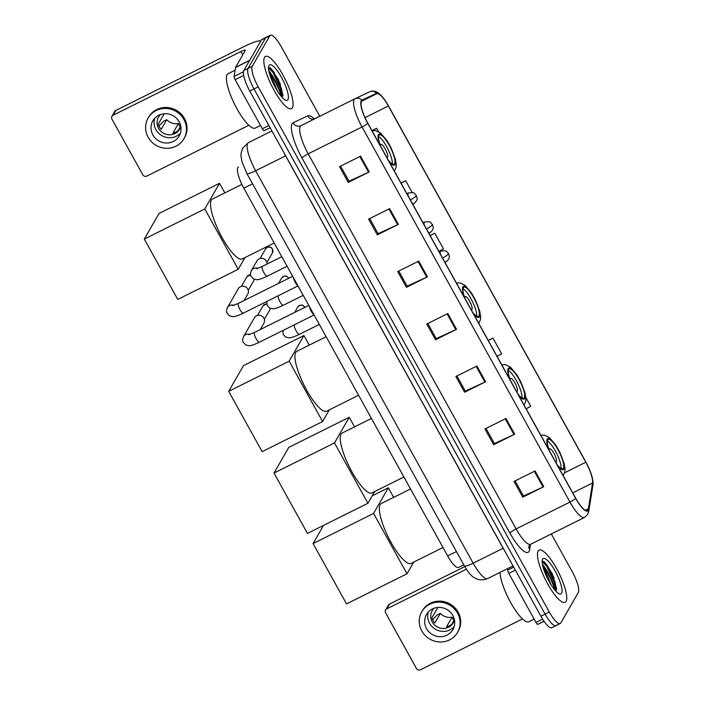 <?xml version="1.0" encoding="UTF-8"?>
<svg xmlns="http://www.w3.org/2000/svg" width="705" height="705" viewBox="0 0 705 705"><rect width="100%" height="100%" fill="white"/><g stroke="black" fill="none" stroke-linecap="round" stroke-linejoin="round"><path stroke-width="1.06" d="M463.784 564.828L458.55 567.437A18.242 4.688 -116.5 0 1 447.649 555.928L243.807 188.182A18.242 4.688 -116.5 0 1 238.44 167.041A18.242 4.688 -116.5 0 1 238.457 167.032L238.44 167.041M271.161 75.981A24.314 6.257 63.5 0 0 269.407 73.355A24.314 6.257 63.5 0 1 271.161 75.981M544.806 569.649A24.314 6.257 63.5 0 0 543.053 567.023A24.314 6.257 63.5 0 1 544.806 569.649M319.797 116.281L281.269 46.759A18.242 4.688 63.5 0 0 270.368 35.25L261.952 39.445A18.242 4.688 63.5 0 0 261.361 40.026L243.833 70.5A18.242 4.688 63.5 0 0 249.79 91.051L540.894 616.205A18.242 4.688 63.5 0 0 551.786 627.714L555.998 625.617A18.242 4.688 63.5 0 0 556.589 625.035M270.368 35.25A18.242 4.688 63.5 0 0 269.777 35.832L252.249 66.314A18.242 4.688 63.5 0 0 258.206 86.865L549.301 612.01L545.097 614.108A18.242 4.688 63.5 0 0 555.998 625.617A18.242 4.688 63.5 0 1 545.097 614.108L254.003 88.962L545.097 614.108L540.894 616.205M252.249 66.314L248.045 68.411A18.242 4.688 63.5 0 0 254.003 88.962A18.242 4.688 63.5 0 1 248.045 68.411L265.574 37.929L248.045 68.411L243.833 70.5M266.164 37.347A18.242 4.688 63.5 0 0 265.574 37.929A18.242 4.688 63.5 0 1 266.164 37.347M566.071 601.409A29.178 7.499 63.5 0 0 557.699 570.68A29.178 7.499 63.5 0 0 539.096 550.103A29.178 7.499 63.5 0 0 538.153 551.046A29.178 7.499 63.5 0 0 546.516 581.766A29.178 7.499 63.5 0 0 565.119 602.343A29.178 7.499 63.5 0 0 566.071 601.409A29.178 7.499 63.5 0 0 557.699 570.68A29.178 7.499 63.5 0 0 539.096 550.103A29.178 7.499 63.5 0 0 538.153 551.046A29.178 7.499 63.5 0 0 546.516 581.766A29.178 7.499 63.5 0 0 565.119 602.343A29.178 7.499 63.5 0 0 566.071 601.409M292.416 107.733A29.178 7.499 63.5 0 0 284.053 77.012A29.178 7.499 63.5 0 0 265.45 56.435A29.178 7.499 63.5 0 0 264.507 57.369A29.178 7.499 63.5 0 0 272.87 88.09A29.178 7.499 63.5 0 0 291.473 108.667A29.178 7.499 63.5 0 0 292.416 107.733A29.178 7.499 63.5 0 0 284.053 77.012A29.178 7.499 63.5 0 0 265.45 56.435A29.178 7.499 63.5 0 0 264.507 57.369A29.178 7.499 63.5 0 0 272.87 88.09A29.178 7.499 63.5 0 0 291.473 108.667A29.178 7.499 63.5 0 0 292.416 107.733M588.005 509.944A19.458 5.005 -116.5 0 1 587.371 510.57A19.458 5.005 -116.5 0 1 575.747 498.294L367.825 123.181A19.458 5.005 -116.5 0 1 362.097 100.639L376.761 93.703A19.458 5.005 -116.5 0 1 388.367 105.997L585.829 462.233A19.458 5.005 -116.5 0 1 592.553 483.004L588.375 508.798A19.458 5.005 -116.5 0 1 588.005 509.944M588.234 510.367A19.943 5.129 63.5 0 0 588.613 509.195L592.799 483.392A19.943 5.129 63.5 0 0 590.702 472.588A19.943 5.129 63.5 0 0 585.899 462.101L388.437 105.865A19.943 5.129 63.5 0 0 385.952 101.731A19.943 5.129 63.5 0 0 376.54 93.263L361.903 100.189A19.943 5.129 63.5 0 0 367.746 123.313L575.677 498.417A19.943 5.129 63.5 0 0 588.234 510.367M268.781 70.553A24.314 6.257 -116.5 0 1 282.079 97.017M542.427 564.229A24.314 6.257 -116.5 0 1 555.725 590.693M360.563 156.166L339.528 166.653L348.252 182.383L369.288 171.905L360.563 156.166M340.612 166.107L348.993 181.229L368.565 172.249A4.864 0.793 -29 0 0 369.288 171.905M348.957 181.159L348.252 182.383M389.645 208.636L368.609 219.114L377.334 234.853L398.369 224.375L389.645 208.636M369.693 218.568L378.074 233.69L397.646 224.719A4.864 0.793 -29 0 0 398.369 224.375M378.039 233.628L377.334 234.853M418.726 261.097L397.69 271.575L406.415 287.314L427.45 276.836L418.726 261.097M398.774 271.037L407.155 286.151L426.728 277.18A4.864 0.793 -29 0 0 427.45 276.836M407.12 286.089L406.415 287.314M535.051 470.949L514.015 481.427L522.74 497.166L543.766 486.688L535.051 470.949M515.099 480.88L523.48 496.003L543.053 487.032A4.864 0.793 -29 0 0 543.766 486.688M523.445 495.941L522.74 497.166M505.97 418.479L484.934 428.966L493.659 444.705L514.694 434.218L505.97 418.479M486.018 428.42L494.399 443.542L513.971 434.562A4.864 0.793 -29 0 0 514.694 434.218M494.364 443.471L493.659 444.705M476.888 366.018L455.853 376.496L464.577 392.236L485.613 381.757L476.888 366.018M456.937 375.959L465.318 391.081L484.89 382.101A4.864 0.793 -29 0 0 485.613 381.757M465.282 391.011L464.577 392.236M447.807 313.558L426.772 324.036L435.496 339.775L456.532 329.297L447.807 313.558M427.856 323.498L436.236 338.62L455.809 329.64A4.864 0.793 -29 0 0 456.532 329.297M436.201 338.55L435.496 339.775M549.301 612.01A18.242 4.688 63.5 0 0 560.202 623.528A18.242 4.688 63.5 0 0 560.792 622.938L578.32 592.464A18.242 4.688 63.5 0 0 572.363 571.914L551.328 533.967M412.231 192.518L405.692 180.727L401.013 183.053M378.453 131.579L376.611 128.257L371.932 130.592M497.051 356.316L501.66 353.848L492.936 338.109L488.248 340.445M526.133 408.777L530.742 406.309L525.904 397.576M438.889 251.394L443.498 248.927L434.774 233.188L430.094 235.523M492.936 338.109L488.327 340.577M434.774 233.188L430.165 235.655M405.692 180.727L401.083 183.194M376.611 128.257L372.002 130.725M500.048 572.389A30.394 7.817 63.5 0 0 511.892 604.696A30.394 7.817 63.5 0 0 528.856 621.775L534.152 619.131M543.176 567.446L545.009 569.957L551.081 584.806M561.585 593.328A19.819 5.094 63.5 0 0 555.117 570.997A19.819 5.094 63.5 0 0 542.63 559.118A19.819 5.094 63.5 0 0 542.374 559.726A19.819 5.094 63.5 0 0 547.547 578.497A19.819 5.094 63.5 0 0 559.417 593.927A19.819 5.094 63.5 0 0 561.585 593.328M555.954 591.275L556.562 588.49L552.05 573.288L544.172 561.744L542.356 561.145M542.163 561.453L546.639 566.159L554.104 582.18L555.725 591.037M544.022 561.629L547.477 565.745L554.932 581.757L556.518 589.398M515.337 570.107L508.79 573.376L535.985 622.427L542.612 619.122M386.772 608.891A3.04 2.899 -150.1 0 0 385.591 610.001L388.358 605.19A3.04 2.899 29.9 0 1 389.539 604.079L386.772 608.891L466.384 569.226M464.771 566.6L389.539 604.079M385.591 610.001A3.04 2.899 -150.1 0 0 385.6 612.83L416.426 668.437A3.04 2.899 -150.1 0 0 420.506 669.75L522.484 618.946M542.876 621.942L544.075 621.343L542.885 621.942A3.04 0.784 -116.5 0 1 542.885 621.942A3.04 0.784 -116.5 0 1 542.876 621.942L537.792 624.348A3.04 0.784 -116.5 0 1 535.985 622.427M508.79 573.376A3.04 0.784 -116.5 0 1 507.741 570.125L508.014 568.424M426.543 628.596A15.202 14.479 -150.1 0 0 439.717 636.694A15.202 14.479 -150.1 0 0 452.866 629.627A15.202 14.479 -150.1 0 0 452.83 615.5A15.202 14.479 -150.1 0 0 439.656 607.402A15.202 14.479 -150.1 0 0 426.516 614.469A15.202 14.479 -150.1 0 0 426.543 628.596M428.332 611.993A15.202 14.479 -150.1 0 0 429.583 623.308A15.202 14.479 -150.1 0 0 454.09 626.807M437.312 607.49A12.161 11.58 -150.1 0 0 437.461 608.142L431.927 617.765A12.161 11.58 29.9 0 0 433.046 620.55A12.161 11.58 29.9 0 0 434.835 623.009L440.369 613.385A12.161 11.58 -150.1 0 0 452.099 617.157L446.565 626.78A12.161 11.58 29.9 0 0 451.826 624.163L454.399 619.686M434.139 608.212A12.161 11.58 -150.1 0 0 432.191 610.697A12.161 11.58 -150.1 0 0 432.218 621.995A12.161 11.58 -150.1 0 0 442.758 628.472A12.161 11.58 -150.1 0 0 453.271 622.815A12.161 11.58 -150.1 0 0 454.443 619.88M457.607 632.35L458.162 631.389A20.674 19.687 -150.1 0 0 458.118 612.178A20.674 19.687 -150.1 0 0 440.202 601.162A20.674 19.687 -150.1 0 0 422.321 610.786L421.766 611.746A20.674 19.687 -150.1 0 0 421.81 630.957A20.674 19.687 -150.1 0 0 439.726 641.973A20.674 19.687 -150.1 0 0 457.607 632.35A20.674 19.687 -150.1 0 0 457.563 613.139A20.674 19.687 -150.1 0 0 439.647 602.132A20.674 19.687 -150.1 0 0 421.766 611.746M440.369 613.385L437.135 614.998L432.597 619.651M453.87 620.603L452.099 617.157M557.091 464.639A16.418 4.221 63.5 0 0 562.854 468.763A16.418 4.221 63.5 0 0 563.383 468.235A16.418 4.221 63.5 0 0 558.677 450.953A16.418 4.221 63.5 0 0 548.217 439.382A16.418 4.221 63.5 0 0 547.679 439.911A16.418 4.221 63.5 0 0 549.6 451.121M561.083 468.499A16.418 4.221 63.5 0 0 556.686 453.5A16.418 4.221 63.5 0 0 547.353 440.951M410.53 488.962L381.185 503.582A33.435 8.601 63.5 0 0 380.101 504.657A33.435 8.601 63.5 0 0 389.689 539.863A33.435 8.601 63.5 0 0 411.006 563.436L442.978 547.503M555.566 461.89A7.297 1.877 63.5 0 0 556.157 461.916A7.297 1.877 63.5 0 0 556.395 461.678A7.297 1.877 63.5 0 0 554.306 453.994A7.297 1.877 63.5 0 0 549.653 448.856A7.297 1.877 63.5 0 0 549.415 449.085A7.297 1.877 63.5 0 0 549.248 450.213M313.09 543.573L373.562 513.452L407.005 573.782L346.534 603.912L313.09 543.573L323.56 525.375M372.214 495.809L388.323 487.781L393.637 497.377M373.562 513.452L388.323 487.781M413.738 562.079L407.005 573.782M518.008 394.13A16.418 4.221 63.5 0 0 523.771 398.255A16.418 4.221 63.5 0 0 524.3 397.726A16.418 4.221 63.5 0 0 519.594 380.444A16.418 4.221 63.5 0 0 509.133 368.874A16.418 4.221 63.5 0 0 508.596 369.402A16.418 4.221 63.5 0 0 510.517 380.612M522 397.99A16.418 4.221 63.5 0 0 517.602 382.991A16.418 4.221 63.5 0 0 508.27 370.442M371.447 418.453L342.101 433.073A33.435 8.601 63.5 0 0 341.017 434.148A33.435 8.601 63.5 0 0 350.605 469.354A33.435 8.601 63.5 0 0 371.923 492.927L403.894 476.994M516.483 391.381A7.297 1.877 63.5 0 0 517.073 391.407A7.297 1.877 63.5 0 0 517.311 391.169A7.297 1.877 63.5 0 0 515.223 383.485A7.297 1.877 63.5 0 0 510.57 378.347A7.297 1.877 63.5 0 0 510.332 378.576A7.297 1.877 63.5 0 0 510.164 379.704M274.007 473.064L334.478 442.934L367.922 503.273L307.45 533.403L274.007 473.064L288.759 447.402L349.239 417.272L354.553 426.869M334.478 442.934L349.239 417.272M374.655 491.57L367.922 503.273M472.702 312.394A16.418 4.221 63.5 0 0 478.466 316.519A16.418 4.221 63.5 0 0 478.995 315.99A16.418 4.221 63.5 0 0 474.289 298.708A16.418 4.221 63.5 0 0 463.82 287.138A16.418 4.221 63.5 0 0 463.291 287.658A16.418 4.221 63.5 0 0 465.203 298.876M476.695 316.254A16.418 4.221 63.5 0 0 472.288 301.255A16.418 4.221 63.5 0 0 462.965 288.706M326.133 336.717L296.796 351.337A33.435 8.601 63.5 0 0 295.712 352.412A33.435 8.601 63.5 0 0 305.3 387.609A33.435 8.601 63.5 0 0 326.618 411.191L358.589 395.258M471.178 309.645A7.297 1.877 63.5 0 0 471.768 309.662A7.297 1.877 63.5 0 0 472.006 309.433A7.297 1.877 63.5 0 0 469.909 301.749A7.297 1.877 63.5 0 0 465.256 296.602A7.297 1.877 63.5 0 0 465.027 296.84A7.297 1.877 63.5 0 0 464.859 297.968M228.702 391.328L289.173 361.198L322.617 421.537L262.137 451.658L228.702 391.328L243.454 365.666L303.925 335.536L309.248 345.133M289.173 361.198L303.925 335.536M329.341 409.834L322.617 421.537M388.305 160.15A16.418 4.221 63.5 0 0 394.069 164.274A16.418 4.221 63.5 0 0 394.606 163.745A16.418 4.221 63.5 0 0 389.9 146.464A16.418 4.221 63.5 0 0 379.431 134.884A16.418 4.221 63.5 0 0 378.902 135.413A16.418 4.221 63.5 0 0 380.815 146.622M392.297 164.009A16.418 4.221 63.5 0 0 387.9 149.011A16.418 4.221 63.5 0 0 378.576 136.462M241.859 184.41L212.399 199.083A33.435 8.601 63.5 0 0 211.315 200.158A33.435 8.601 63.5 0 0 220.903 235.364A33.435 8.601 63.5 0 0 242.22 258.946L274.201 243.013M386.789 157.4A7.297 1.877 63.5 0 0 387.371 157.418A7.297 1.877 63.5 0 0 387.609 157.189A7.297 1.877 63.5 0 0 385.52 149.504A7.297 1.877 63.5 0 0 380.867 144.358A7.297 1.877 63.5 0 0 380.63 144.596A7.297 1.877 63.5 0 0 380.471 145.724M144.305 239.083L204.776 208.953L238.219 269.284L177.748 299.413L144.305 239.083L159.066 213.421L219.537 183.291L224.851 192.879M204.776 208.953L219.537 183.291M244.952 257.581L238.219 269.284M309.425 306.56A5.473 1.41 63.5 0 0 313.901 314.642M249.993 334.399A5.473 5.208 29.9 0 0 243.569 336.62L254.399 317.788A5.473 5.208 29.9 0 1 263.873 318.158A5.473 5.208 29.9 0 1 263.882 323.243L260.242 329.579M293.315 277.497A5.473 1.41 63.5 0 0 297.792 285.578M233.875 305.336A5.473 5.208 29.9 0 0 227.459 307.556L238.29 288.724A5.473 5.208 29.9 0 1 247.763 289.094A5.473 5.208 29.9 0 1 247.772 294.179L244.133 300.515M257.774 268.385A5.473 5.208 29.9 0 0 251.359 270.605L256.946 260.885A5.473 5.208 29.9 0 1 267.089 264.031M243.692 75.435L235.144 79.7L262.33 128.751L268.887 125.49M260.797 41.013A24.314 3.957 -29 0 0 243.674 46.741L115.893 110.412L113.126 115.223L240.907 51.553A6.081 0.987 151 0 1 245.305 50.214A6.081 0.987 151 0 1 245.243 50.54L235.602 67.31L249.72 60.278M113.126 115.223A3.04 2.899 -150.1 0 0 111.945 116.325L114.712 111.513A3.04 2.899 29.9 0 1 115.893 110.412M111.945 116.325A3.04 2.899 -150.1 0 0 111.954 119.154L142.78 174.761A3.04 2.899 -150.1 0 0 146.86 176.074L248.839 125.27M269.231 128.266L270.165 127.808L269.239 128.266A3.04 0.784 -116.5 0 1 269.231 128.266L264.146 130.672A3.04 0.784 -116.5 0 1 262.33 128.751M235.144 79.7A3.04 0.784 -116.5 0 1 234.095 76.457L235.54 67.495A3.04 0.784 -116.5 0 1 235.602 67.31M152.897 134.928A15.202 14.479 -150.1 0 0 166.072 143.027A15.202 14.479 -150.1 0 0 179.22 135.95A15.202 14.479 -150.1 0 0 179.185 121.824A15.202 14.479 -150.1 0 0 166.01 113.725A15.202 14.479 -150.1 0 0 152.862 120.802A15.202 14.479 -150.1 0 0 152.897 134.928M154.686 118.325A15.202 14.479 -150.1 0 0 155.937 129.632A15.202 14.479 -150.1 0 0 180.445 133.139M163.657 113.813A12.161 11.58 -150.1 0 0 163.816 114.466L158.281 124.089A12.161 11.58 29.9 0 0 159.4 126.882A12.161 11.58 29.9 0 0 161.189 129.332L166.724 119.709A12.161 11.58 -150.1 0 0 178.453 123.481L172.919 133.113A12.161 11.58 29.9 0 0 178.171 130.487L180.753 126.01M160.493 114.536A12.161 11.58 -150.1 0 0 158.546 117.021A12.161 11.58 -150.1 0 0 158.563 128.319A12.161 11.58 -150.1 0 0 169.112 134.805A12.161 11.58 -150.1 0 0 179.625 129.147A12.161 11.58 -150.1 0 0 180.788 126.213M183.961 138.682L184.516 137.722A20.674 19.687 -150.1 0 0 184.472 118.51A20.674 19.687 -150.1 0 0 166.556 107.495A20.674 19.687 -150.1 0 0 148.676 117.109L148.121 118.07A20.674 19.687 -150.1 0 0 148.165 137.281A20.674 19.687 -150.1 0 0 166.08 148.297A20.674 19.687 -150.1 0 0 183.961 138.682A20.674 19.687 -150.1 0 0 183.917 119.471A20.674 19.687 -150.1 0 0 166.001 108.455A20.674 19.687 -150.1 0 0 148.121 118.07M166.724 119.709L163.489 121.322L158.942 125.984M180.224 126.926L178.453 123.481M235.109 70.192L228.094 73.681A30.394 7.817 63.5 0 0 227.116 74.659A30.394 7.817 63.5 0 0 235.831 106.666A30.394 7.817 63.5 0 0 255.21 128.099L260.506 125.455M269.521 73.778L271.355 76.281L277.435 91.13M287.94 99.652A19.819 5.094 63.5 0 0 281.471 77.321A19.819 5.094 63.5 0 0 268.984 65.45A19.819 5.094 63.5 0 0 268.728 66.058A19.819 5.094 63.5 0 0 273.901 84.82A19.819 5.094 63.5 0 0 285.772 100.26A19.819 5.094 63.5 0 0 287.94 99.652M282.3 97.607L282.916 94.822L278.404 79.612L270.526 68.068L268.711 67.469M268.517 67.777L272.994 72.483L280.458 88.504L282.079 97.361M270.376 67.962L273.831 72.069L281.286 88.09L282.872 95.73M456.426 551.557L447.649 555.928M252.584 183.811L243.807 188.182M246.847 173.465L242.062 161.974L241.163 157.224C240.617 154.862 241.225 151.725 242.969 147.803L248.486 142.595L271.901 130.927L248.512 142.577A24.314 6.257 63.5 0 0 248.486 142.595A24.314 6.257 63.5 0 0 247.693 143.371A24.314 6.257 63.5 0 0 255.642 170.777L473.161 563.198A24.314 6.257 63.5 0 0 487.693 578.549C480.484 581.493 475.681 578.558 474.738 577.915C471.768 576.575 468.314 572.566 464.375 565.886L246.847 173.465A12.161 1.983 151 0 0 255.642 170.777L285.613 155.84A24.314 6.257 -116.5 0 1 283.789 152.377M503.211 548.226A3.04 0.494 -29 0 0 503.132 548.261L473.161 563.198A12.161 1.983 151 0 1 464.375 565.886M505.053 551.557A24.314 6.257 -116.5 0 1 503.132 548.261L285.613 155.84A3.04 0.494 -29 0 1 285.684 155.805M249.79 91.051L258.206 86.865M261.361 40.026L269.777 35.832M530.512 544.339L529.666 549.565A30.394 7.817 -116.5 0 1 509.935 533.139L302.004 158.035A6.081 0.987 151 0 1 308.191 153.813L516.113 528.917A24.314 6.257 63.5 0 0 530.645 544.269L528.917 545.97M302.004 158.035A30.394 7.817 -116.5 0 1 292.082 123.78A30.394 7.817 -116.5 0 1 293.104 122.785L307.741 115.867A30.394 7.817 -116.5 0 1 314.36 118.986M300.242 126.406A24.314 6.257 63.5 0 0 308.191 153.813L362.035 126.979A24.314 6.257 -116.5 0 1 354.879 98.797A24.314 6.257 -116.5 0 1 354.906 98.788A6.081 5.878 -115.3 0 1 355.012 98.735L301.035 125.631A24.314 6.257 63.5 0 0 300.242 126.406M575.677 498.417A6.081 0.987 -29 0 1 569.957 502.092A24.314 6.257 -116.5 0 0 584.498 517.444L587.644 514.447L588.728 511.31A6.081 5.534 -170.8 0 0 588.613 509.195M376.54 93.263A6.081 5.878 -115.3 0 0 369.552 91.861M590.702 472.588C592.746 478.598 593.478 482.907 592.905 485.516A6.081 5.534 -170.8 0 0 592.799 483.392M361.903 100.189A6.081 5.878 -115.3 0 0 355.012 98.735L369.649 91.809C374.769 89.456 380.207 92.76 385.952 101.731M367.746 123.313A6.081 0.987 151 0 1 362.035 126.979L569.957 502.092L516.113 528.917A6.081 0.987 151 0 0 509.935 533.139M354.853 98.815L301.061 125.613A24.314 6.257 63.5 0 0 301.035 125.631A6.081 5.878 64.7 0 1 293.104 122.785M529.666 549.565A6.081 5.534 9.2 0 1 528.909 546.049M313.848 119.242A6.081 5.878 64.7 0 1 307.741 115.867M388.367 105.997L365.031 117.62M376.761 93.703L361.427 101.344M588.375 508.798L585.353 510.305M592.553 483.004L572.742 492.874M585.829 462.233L564.626 472.791M447.093 313.91L455.809 329.64M476.175 366.38L484.89 382.101M505.256 418.84L513.971 434.562M534.337 471.301L543.053 487.032M418.012 261.449L426.728 277.18M388.931 208.988L397.646 224.719M359.85 156.528L368.565 172.249M554.218 578.391A24.314 6.257 63.5 0 0 544.013 561.621M554.976 590.2A24.314 6.257 63.5 0 0 542.683 565.516M507.741 570.125L513.698 567.155M544.004 621.255L537.792 624.348M557.937 466.164A17.325 4.459 63.5 0 0 563.824 469.028A17.325 4.459 63.5 0 0 558.166 449.499A17.325 4.459 63.5 0 0 547.247 439.118A17.325 4.459 63.5 0 0 548.754 449.596M518.854 395.655A17.325 4.459 63.5 0 0 524.74 398.519A17.325 4.459 63.5 0 0 519.083 378.99A17.325 4.459 63.5 0 0 508.164 368.609A17.325 4.459 63.5 0 0 509.671 379.087M473.548 313.919A17.325 4.459 63.5 0 0 479.426 316.774A17.325 4.459 63.5 0 0 473.769 297.254A17.325 4.459 63.5 0 0 462.859 286.873A17.325 4.459 63.5 0 0 464.366 297.351M389.151 161.665A17.325 4.459 63.5 0 0 395.038 164.529A17.325 4.459 63.5 0 0 389.38 145.01A17.325 4.459 63.5 0 0 378.462 134.629A17.325 4.459 63.5 0 0 379.969 145.107M270.35 308.332A3.948 3.763 29.9 0 1 269.892 309.751L270.376 308.341M248.654 334.787L254.54 332.416A5.473 1.41 63.5 0 0 254.364 332.593A5.473 1.41 63.5 0 0 255.994 338.462A5.473 1.41 63.5 0 0 259.422 342.207C251.579 345.979 249.147 345.82 248.68 345.714L245.604 344.877L243.243 342.322C242.405 341.273 242.52 339.378 243.569 336.62M257.51 315.417L263.036 305.811A3.948 3.763 29.9 0 1 266.684 303.987M254.241 279.268A3.948 3.763 29.9 0 1 253.782 280.687L254.267 279.277M232.544 305.723L238.431 303.353A5.473 1.41 63.5 0 0 238.255 303.529A5.473 1.41 63.5 0 0 239.876 309.389A5.473 1.41 63.5 0 0 243.313 313.143C235.47 316.915 233.038 316.757 232.562 316.651L229.486 315.814L227.133 313.258C226.296 312.209 226.411 310.315 227.459 307.556M241.401 286.353L246.926 276.748A3.948 3.763 29.9 0 1 250.575 274.924M444.291 261.141A6.081 1.56 63.5 0 0 445.886 262.031C450.839 257.915 448.953 256.065 449.076 255.122L448.495 253.641A6.081 0.987 151 0 1 448.442 253.976A6.081 0.987 -29 0 1 442.573 258.039M294.32 324.829A5.473 1.41 63.5 0 0 295.994 330.575A5.473 1.41 63.5 0 0 299.431 334.32C291.588 338.092 289.156 337.933 288.68 337.827L285.604 336.99L283.251 334.434L282.855 330.539M294.716 312.403L297.81 307.036A3.948 3.763 29.9 0 1 304.648 307.301M439.127 251.817L440.466 251.147A6.081 1.56 63.5 0 0 440.273 251.35A6.081 1.56 63.5 0 0 440.634 254.54M428.182 232.077A6.081 1.56 63.5 0 0 429.777 232.967C434.729 228.852 432.844 227.001 432.967 226.058L432.385 224.578A6.081 0.987 151 0 1 432.324 224.913A6.081 0.987 -29 0 1 426.463 228.975M278.211 295.765A5.473 1.41 63.5 0 0 279.885 301.502A5.473 1.41 63.5 0 0 283.322 305.256C275.479 309.019 273.046 308.869 272.571 308.764L269.495 307.926L267.133 305.371L266.737 301.476M278.607 283.331L281.7 277.964A3.948 3.763 29.9 0 1 288.539 278.237M423.018 222.754L424.357 222.084A6.081 1.56 63.5 0 0 424.163 222.286A6.081 1.56 63.5 0 0 424.525 225.477M272.43 249.173A3.948 3.763 29.9 0 1 272.438 252.839L272.465 248.962A3.948 0.643 151 0 1 272.43 249.173A3.948 3.763 29.9 0 0 265.582 248.9L260.057 258.515M412.072 203.014A6.081 1.56 63.5 0 0 413.668 203.904C416.681 200.916 417.809 198.995 417.025 198.149L416.276 195.514A6.081 0.987 151 0 1 416.214 195.84A6.081 0.987 -29 0 1 410.354 199.912M256.435 268.772L262.33 266.402A5.473 1.41 63.5 0 0 262.154 266.578A5.473 1.41 63.5 0 0 263.776 272.438A5.473 1.41 63.5 0 0 267.213 276.193C259.369 279.955 256.937 279.806 256.461 279.7L253.386 278.863L251.024 276.307C250.196 275.258 250.301 273.355 251.359 270.605M406.908 193.69L408.248 193.02A6.081 1.56 63.5 0 0 408.054 193.214A6.081 1.56 63.5 0 0 408.415 196.413M240.907 51.553L242.749 54.875M249.596 60.489L235.54 67.495M234.095 76.457L243.463 71.787M270.112 127.702L264.146 130.672M280.572 84.715A24.314 6.257 63.5 0 0 277.823 79.224M281.33 96.523A24.314 6.257 63.5 0 0 269.037 71.848M487.693 578.549L513.02 565.93M588.728 511.31L592.905 485.516M560.202 623.528L555.998 625.617M584.498 517.444L530.645 544.269M314.104 119.119L313.628 119.268M563.189 475.628L564.846 471.874L565.04 469.036L564.185 463.617L559.752 452.081L555.84 445.207L549.345 437.497L544.207 435.055L540.85 435.329M524.106 405.119L525.763 401.365L525.956 398.528L525.102 393.099L520.66 381.572L516.756 374.699L510.261 366.988L505.124 364.547L501.766 364.82M478.792 323.383L480.458 319.629L480.651 316.792L479.788 311.363L475.355 299.837L471.451 292.963L464.956 285.252L459.819 282.811L456.452 283.084M394.403 171.139L396.06 167.385L396.254 164.547L395.399 159.119L390.967 147.592L387.063 140.718L380.568 133.007L375.421 130.566L372.064 130.839M314.086 314.976L259.422 342.207M308.781 305.397L254.54 332.416M269.892 309.751L264.366 319.356M263.036 305.811L266.657 303.829M297.977 285.913L243.313 313.143M292.663 276.334L238.431 303.353M253.782 280.687L248.248 290.293M246.926 276.748L250.548 274.765M319.321 324.415L299.431 334.32M445.022 262.463L445.886 262.031M297.81 307.036C300.533 304.401 302.833 304.419 304.692 307.089M440.466 251.147C444.538 250.513 446.697 250.742 446.952 251.826L448.495 253.641M303.212 295.351L283.322 305.256M428.913 233.399L429.777 232.967M281.7 277.964C284.423 275.338 286.715 275.355 288.574 278.026M424.357 222.084C428.428 221.449 430.588 221.678 430.843 222.762L432.385 224.578M287.102 266.287L267.213 276.193M412.804 204.335L413.668 203.904M281.788 256.708L262.33 266.402M272.438 252.839L266.913 262.454M265.582 248.9C268.314 246.274 270.605 246.292 272.465 248.962M408.248 193.02C412.31 192.386 414.478 192.615 414.725 193.699L416.276 195.514"/></g></svg>
